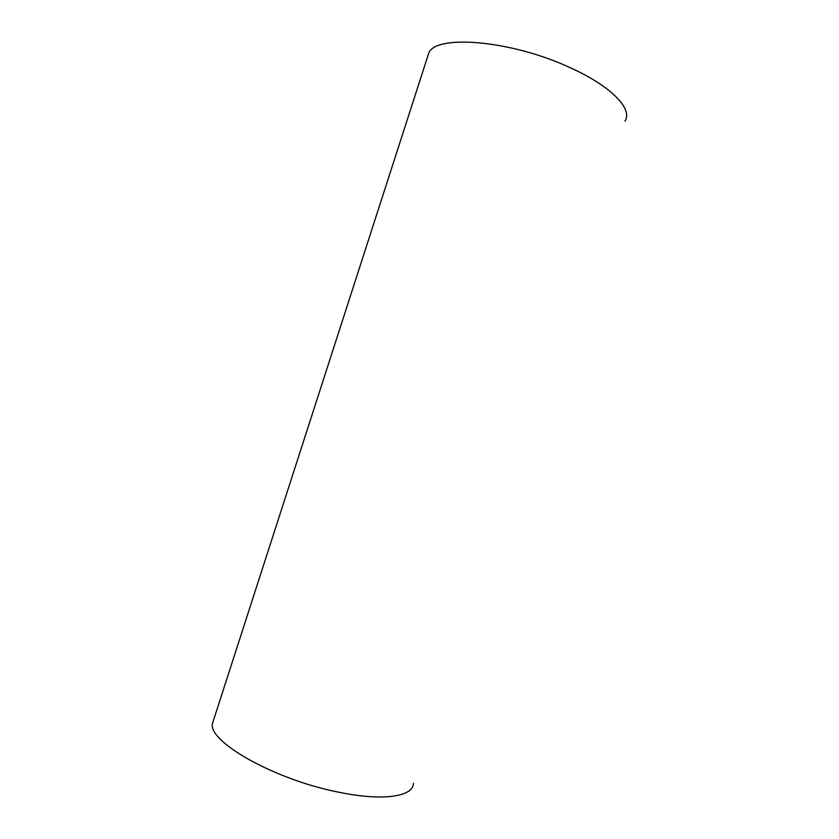 <?xml version="1.0" encoding="UTF-8"?>
<svg xmlns="http://www.w3.org/2000/svg" width="839" height="839" viewBox="0 0 839 839"><rect width="100%" height="100%" fill="white"/><g stroke="black" fill="none" stroke-linecap="round" stroke-linejoin="round"><path stroke-width="1.26" d="M427.366 57.471L428.823 52.951C436.06 34.053 511.947 40.356 570.499 67.844C611.757 86.469 633.12 109.311 624.929 121.152M213.798 719.369L212.456 723.522C207.768 741.55 274.28 779.578 338.348 792.131C383.066 801.528 413.596 796.61 413.407 783.227M212.456 723.522L428.823 52.951"/></g></svg>
